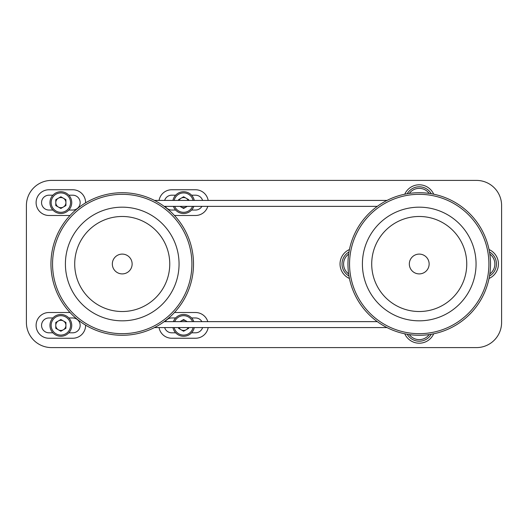 <?xml version="1.0" encoding="UTF-8"?>
<svg xmlns="http://www.w3.org/2000/svg" width="528" height="528" viewBox="0 0 528 528"><rect width="100%" height="100%" fill="white"/><g stroke="black" fill="none" stroke-linecap="round" stroke-linejoin="round"><path stroke-width="0.79" d="M191.578 195.195L195.492 195.195A7.425 7.425 0 0 1 202.587 200.422M191.578 317.955L195.492 317.955A7.425 7.425 0 0 1 201.907 321.638M68.818 195.195L72.732 195.195A7.425 7.425 0 0 1 80.157 202.62A7.425 7.425 0 0 1 72.732 210.045L68.818 210.045M68.818 317.955L72.732 317.955A7.425 7.425 0 0 1 80.157 325.38A7.425 7.425 0 0 1 72.732 332.805L68.818 332.805M489.027 249.526A15.84 15.84 0 0 1 489.027 278.474M349.437 278.474A15.84 15.84 0 0 1 349.437 249.526M433.706 333.795A15.84 15.84 0 0 1 404.758 333.795M159.053 200.422A12.87 12.87 0 0 1 171.732 189.75L195.492 189.75A12.87 12.87 0 0 1 208.171 200.422M174.458 312.51L195.492 312.51A12.87 12.87 0 0 1 207.808 321.638M70.006 215.49L48.972 215.49A12.87 12.87 0 0 1 36.102 202.62A12.87 12.87 0 0 1 48.972 189.75L72.732 189.75A12.87 12.87 0 0 1 85.602 202.851M85.602 325.149A12.87 12.87 0 0 1 72.732 338.25L48.972 338.25A12.87 12.87 0 0 1 36.102 325.38A12.87 12.87 0 0 1 48.972 312.51L70.006 312.51M476.454 347.596L51.546 347.596A25.146 25.146 0 0 1 26.4 322.45L26.4 205.55A25.146 25.146 0 0 1 51.546 180.404L476.454 180.404A25.146 25.146 0 0 1 501.6 205.55L501.6 322.45A25.146 25.146 0 0 1 476.454 347.596M201.907 206.362A7.425 7.425 0 0 1 195.492 210.045L191.578 210.045M175.646 210.045L171.732 210.045A7.425 7.425 0 0 1 165.317 206.362M164.637 200.422A7.425 7.425 0 0 1 171.732 195.195L175.646 195.195M202.587 327.578A7.425 7.425 0 0 1 195.492 332.805L191.578 332.805M175.646 332.805L171.732 332.805A7.425 7.425 0 0 1 164.637 327.578M165.317 321.638A7.425 7.425 0 0 1 171.732 317.955L175.646 317.955M52.886 210.045L48.972 210.045A7.425 7.425 0 0 1 41.547 202.62A7.425 7.425 0 0 1 48.972 195.195L52.886 195.195M52.886 332.805L48.972 332.805A7.425 7.425 0 0 1 41.547 325.38A7.425 7.425 0 0 1 48.972 317.955L52.886 317.955M404.758 194.205A15.84 15.84 0 0 1 433.706 194.205M207.808 206.362A12.87 12.87 0 0 1 195.492 215.49L174.458 215.49M208.171 327.578A12.87 12.87 0 0 1 195.492 338.25L171.732 338.25A12.87 12.87 0 0 1 159.053 327.578M429.132 264A9.9 9.9 0 0 1 419.232 273.9A9.9 9.9 0 0 1 409.332 264A9.9 9.9 0 0 1 419.232 254.1A9.9 9.9 0 0 1 429.132 264M466.752 264A47.52 47.52 0 0 0 419.232 216.48A47.52 47.52 0 0 0 371.712 264A47.52 47.52 0 0 0 419.232 311.52A47.52 47.52 0 0 0 466.752 264M488.908 264A69.676 69.676 0 0 1 419.232 333.676A69.676 69.676 0 0 1 349.556 264A69.676 69.676 0 0 1 419.232 194.324A69.676 69.676 0 0 1 488.908 264M362.406 264A56.826 56.826 0 0 0 419.232 320.826A56.826 56.826 0 0 0 476.058 264A56.826 56.826 0 0 0 419.232 207.174A56.826 56.826 0 0 0 362.406 264M490.512 264A71.28 71.28 0 0 0 419.232 192.72A71.28 71.28 0 0 0 347.952 264A71.28 71.28 0 0 0 419.232 335.28A71.28 71.28 0 0 0 490.512 264M132.132 264A9.9 9.9 0 0 1 122.232 273.9A9.9 9.9 0 0 1 112.332 264A9.9 9.9 0 0 1 122.232 254.1A9.9 9.9 0 0 1 132.132 264M169.752 264A47.52 47.52 0 0 0 122.232 216.48A47.52 47.52 0 0 0 74.712 264A47.52 47.52 0 0 0 122.232 311.52A47.52 47.52 0 0 0 169.752 264M191.908 264A69.676 69.676 0 0 1 122.232 333.676A69.676 69.676 0 0 1 52.556 264A69.676 69.676 0 0 1 122.232 194.324A69.676 69.676 0 0 1 191.908 264M65.406 264A56.826 56.826 0 0 0 122.232 320.826A56.826 56.826 0 0 0 179.058 264A56.826 56.826 0 0 0 122.232 207.174A56.826 56.826 0 0 0 65.406 264M193.512 264A71.28 71.28 0 0 0 122.232 192.72A71.28 71.28 0 0 0 50.952 264A71.28 71.28 0 0 0 122.232 335.28A71.28 71.28 0 0 0 193.512 264M164.168 321.638L377.296 321.638M164.168 206.362L377.296 206.362M154.46 327.578L387.004 327.578M387.004 200.422L154.46 200.422M407.213 193.743A13.86 13.86 0 0 1 431.251 193.743M409.306 193.413A12.276 12.276 0 0 1 429.158 193.413M172.946 200.422A10.89 10.89 0 0 1 194.278 200.422M174.161 200.422A9.702 9.702 0 0 1 193.063 200.422M180.193 206.362A5.069 5.069 0 0 0 187.031 206.362M193.842 206.362A10.89 10.89 0 0 1 173.382 206.362M192.562 206.362A9.702 9.702 0 0 1 174.662 206.362M178.543 200.422L178.543 199.696L183.612 196.766L188.681 199.696L188.681 200.422M187.268 206.362L183.612 208.474L179.956 206.362M188.179 200.422A5.069 5.069 0 0 0 179.045 200.422M489.489 251.981A13.86 13.86 0 0 1 489.489 276.019M489.819 254.074A12.276 12.276 0 0 1 489.819 273.926M429.158 334.587A12.276 12.276 0 0 1 409.306 334.587M431.251 334.257A13.86 13.86 0 0 1 407.213 334.257M348.975 276.019A13.86 13.86 0 0 1 348.975 251.981M348.645 273.926A12.276 12.276 0 0 1 348.645 254.074M49.962 202.62A10.89 10.89 0 0 1 60.852 191.73A10.89 10.89 0 0 1 71.742 202.62A10.89 10.89 0 0 1 60.852 213.51A10.89 10.89 0 0 1 49.962 202.62M51.15 202.62A9.702 9.702 0 0 1 60.852 192.918A9.702 9.702 0 0 1 70.554 202.62A9.702 9.702 0 0 1 60.852 212.322A9.702 9.702 0 0 1 51.15 202.62M63.386 207.009A5.069 5.069 0 0 0 63.386 198.231A5.069 5.069 0 0 0 55.783 202.62A5.069 5.069 0 0 0 63.386 207.009M55.783 205.544L55.783 199.696L60.852 196.766L65.921 199.696L65.921 205.544L60.852 208.474L55.783 205.544M173.382 321.638A10.89 10.89 0 0 1 193.842 321.638M174.662 321.638A9.702 9.702 0 0 1 192.562 321.638M179.045 327.578A5.069 5.069 0 0 0 188.179 327.578M194.278 327.578A10.89 10.89 0 0 1 172.946 327.578M193.063 327.578A9.702 9.702 0 0 1 174.161 327.578M188.681 327.578L188.681 328.304L183.612 331.234L178.543 328.304L178.543 327.578M179.956 321.638L183.612 319.526L187.268 321.638M187.031 321.638A5.069 5.069 0 0 0 180.193 321.638M49.962 325.38A10.89 10.89 0 0 1 60.852 314.49A10.89 10.89 0 0 1 71.742 325.38A10.89 10.89 0 0 1 60.852 336.27A10.89 10.89 0 0 1 49.962 325.38M51.15 325.38A9.702 9.702 0 0 1 60.852 315.678A9.702 9.702 0 0 1 70.554 325.38A9.702 9.702 0 0 1 60.852 335.082A9.702 9.702 0 0 1 51.15 325.38M63.386 329.769A5.069 5.069 0 0 0 63.386 320.991A5.069 5.069 0 0 0 55.783 325.38A5.069 5.069 0 0 0 63.386 329.769M55.783 328.304L55.783 322.456L60.852 319.526L65.921 322.456L65.921 328.304L60.852 331.234L55.783 328.304"/></g></svg>

